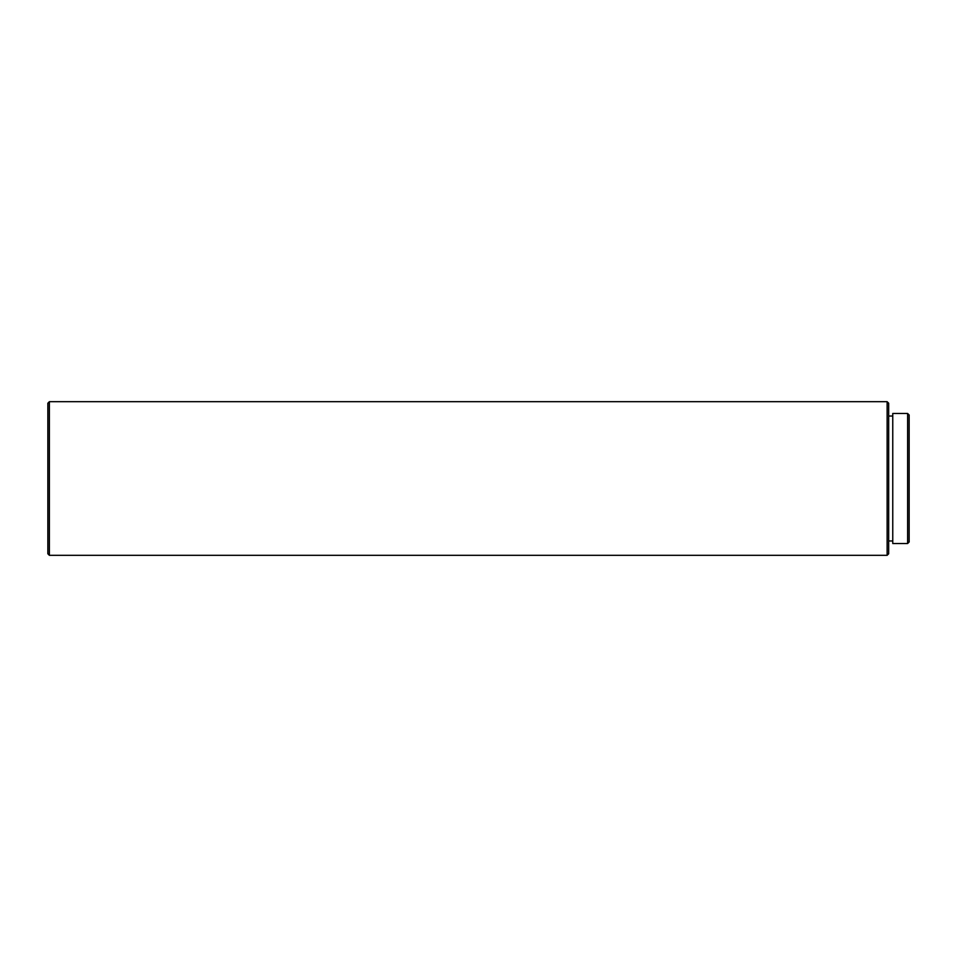 <?xml version="1.0" encoding="UTF-8"?>
<svg xmlns="http://www.w3.org/2000/svg" width="957" height="957" viewBox="0 0 957 957"><rect width="100%" height="100%" fill="white"/><g stroke="black" fill="none" stroke-linecap="round" stroke-linejoin="round"><path stroke-width="1.44" d="M907.619 543.528L909.15 541.997L909.15 415.003L907.619 413.472L907.619 543.528L907.619 413.472L892.761 413.472L892.761 543.528L907.619 543.528L892.761 543.528L892.761 413.472L907.619 413.472L909.15 415.003L909.15 541.997L907.619 543.528M888.67 540.968L892.761 540.968L888.67 540.968M892.761 416.032L888.67 416.032L892.761 416.032M887.127 555.311L888.67 553.78L888.67 403.22L887.127 401.689L887.127 555.311L887.127 401.689L49.381 401.689L49.381 555.311L887.127 555.311L49.381 555.311L49.381 401.689L47.85 403.22L47.85 553.78L49.381 555.311L47.85 553.78L47.85 403.22L49.381 401.689L887.127 401.689L888.67 403.22L888.67 553.78L887.127 555.311"/></g></svg>
